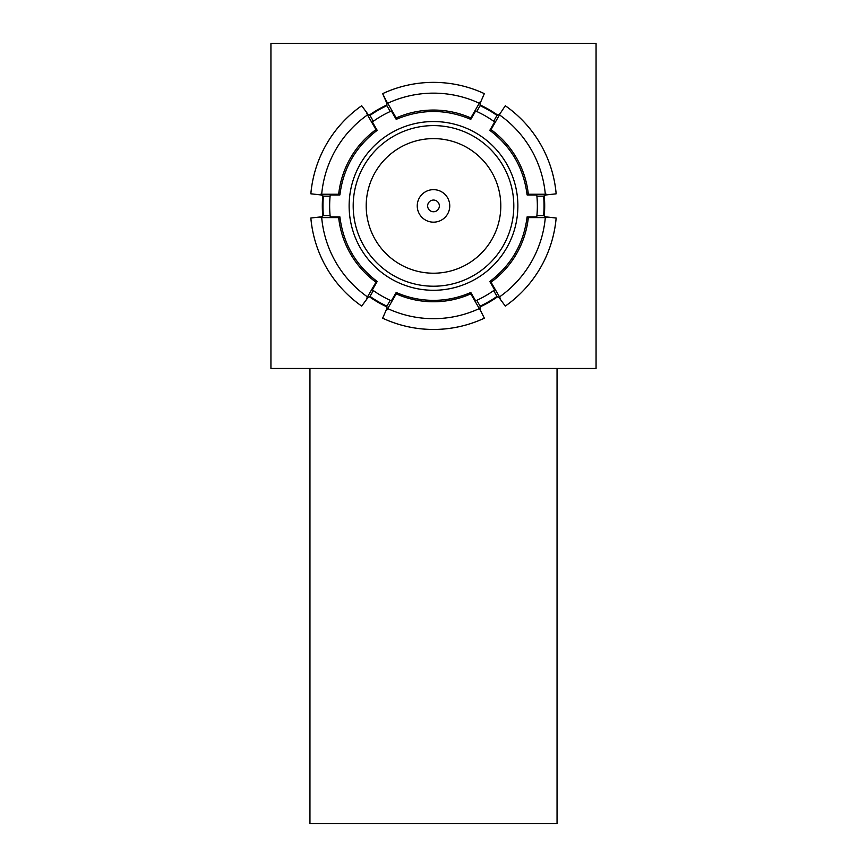 <?xml version="1.0" encoding="UTF-8"?>
<svg xmlns="http://www.w3.org/2000/svg" width="867" height="867" viewBox="0 0 867 867"><rect width="100%" height="100%" fill="white"/><g stroke="black" fill="none" stroke-linecap="round" stroke-linejoin="round"><path stroke-width="1.3" d="M439.352 205.912A5.852 5.852 0 0 0 433.5 200.06A5.852 5.852 0 0 0 427.648 205.912A5.852 5.852 0 0 0 433.5 211.765A5.852 5.852 0 0 0 439.352 205.912M449.756 205.912A16.256 16.256 0 0 0 433.5 189.656A16.256 16.256 0 0 0 417.244 205.912A16.256 16.256 0 0 0 433.5 222.169A16.256 16.256 0 0 0 449.756 205.912M366.199 205.912A67.301 67.301 0 0 0 433.5 273.213A67.301 67.301 0 0 0 500.801 205.912A67.301 67.301 0 0 0 433.5 138.612A67.301 67.301 0 0 0 366.199 205.912M513.806 205.912A80.306 80.306 0 0 0 433.5 125.607A80.306 80.306 0 0 0 353.194 205.912A80.306 80.306 0 0 0 433.5 286.218A80.306 80.306 0 0 0 513.806 205.912M517.87 205.912A84.37 84.37 0 0 0 433.5 121.543A84.37 84.37 0 0 0 349.13 205.912A84.37 84.37 0 0 0 433.5 290.282A84.37 84.37 0 0 0 517.87 205.912M386.888 306.864A111.193 111.193 0 0 1 369.375 296.752M322.773 216.024A111.193 111.193 0 0 1 322.773 195.801M369.375 115.073A111.193 111.193 0 0 1 386.888 104.961M470.803 292.461C458.914 297.695 446.483 300.329 433.5 300.361C420.517 300.329 408.086 297.695 396.197 292.461L396.197 293.87A92.01 92 180 0 0 470.803 293.87L470.803 292.461L475.636 300.838A103.856 103.856 0 0 0 494.645 289.86L489.812 281.493C511.302 265.194 523.744 243.66 527.103 216.891L536.771 216.891A103.856 103.856 0 0 0 536.771 194.934L527.103 194.934L528.328 194.23A92.01 92 60 0 0 491.025 129.627L500.27 113.544A110.543 110.532 60 0 0 500.172 113.479L505.309 105.741C519.842 115.972 531.569 128.771 540.499 144.139A120.231 120.21 60 0 0 505.331 105.763M499.186 297.782L505.309 306.084L499.186 297.782A110.543 110.532 120 0 0 499.284 297.706L500.27 298.281L499.522 296.904A108.917 108.906 120 0 0 545.31 217.595L546.882 217.552L543.609 215.666A110.543 110.543 0 0 0 543.609 196.159L545.885 194.847A110.543 110.532 60 0 1 545.896 194.967L556.159 193.818A120.318 120.307 60 0 0 505.309 105.741L500.172 113.479M545.896 194.967L556.159 193.807C554.566 176.109 549.342 159.55 540.499 144.139A120.318 120.307 60 0 0 505.309 105.741M545.885 194.847L546.882 194.273L545.31 194.23A108.917 108.906 60 0 0 499.522 114.921M505.331 306.062A120.231 120.21 120 0 0 540.499 267.686C531.569 283.054 519.842 295.853 505.309 306.084A120.318 120.307 120 0 0 556.148 218.05L556.159 218.018C554.566 235.716 549.342 252.275 540.499 267.686A120.318 120.307 120 0 0 556.159 218.018L545.896 216.858L556.148 218.05M321.104 216.858L310.841 218.018L321.104 216.858A110.543 110.532 -120 0 0 321.115 216.978L320.118 217.552L321.69 217.595A108.917 108.906 -120 0 0 367.478 296.904L366.73 298.281L369.992 296.395A110.543 110.543 0 0 0 386.888 306.149L386.888 308.782A110.543 110.532 180 0 1 386.78 308.728L382.65 318.189A120.318 120.307 180 0 0 484.306 318.2L484.35 318.189C468.223 325.656 451.273 329.417 433.5 329.46A120.318 120.307 180 0 0 484.35 318.189L480.22 309.866A110.543 110.532 180 0 1 480.112 309.92L479.288 308.587A108.917 108.906 180 0 1 387.712 308.587L396.197 293.87M386.78 308.728L382.65 318.189A120.231 120.21 180 0 0 484.35 318.189L480.22 309.866M310.852 218.05A120.231 120.21 -120 0 0 326.501 267.686C317.658 252.275 312.434 235.716 310.841 218.007A120.318 120.307 -120 0 0 361.669 306.062L361.691 306.084C347.158 295.853 335.431 283.054 326.501 267.686A120.318 120.307 -120 0 0 361.691 306.084L367.814 297.782L361.669 306.062M480.22 103.097L484.35 93.636L480.22 103.097A110.543 110.532 -0 0 0 480.112 103.043L480.112 101.905L479.288 103.238A108.917 108.906 -0 0 0 387.712 103.238L386.888 101.905L386.888 105.676A110.543 110.543 0 0 0 369.992 115.43L367.716 114.119A110.543 110.532 -60 0 1 367.814 114.043L361.691 105.741A120.318 120.307 -60 0 0 310.852 193.775L310.841 193.807C312.434 176.109 317.658 159.55 326.501 144.139A120.318 120.307 -60 0 0 310.841 193.807L321.104 194.967L310.852 193.775M367.814 114.043L361.691 105.741C347.158 115.972 335.431 128.771 326.501 144.139A120.318 120.307 -60 0 0 310.841 193.807M367.716 114.119L366.73 113.544L367.478 114.921A108.917 108.906 -60 0 0 321.69 194.23L320.118 194.273A110.543 110.532 -60 0 0 320.107 194.392M484.35 93.636C468.223 86.169 451.273 82.408 433.5 82.365A120.231 120.21 -0 0 1 484.306 93.625L484.35 93.636A120.318 120.307 -0 0 0 382.694 93.625L382.65 93.636C398.777 86.169 415.727 82.408 433.5 82.365A120.318 120.307 -0 0 0 382.65 93.636L386.78 101.959A110.543 110.532 -0 0 1 386.888 101.905M320.118 194.273L323.391 196.159A110.543 110.543 0 0 0 323.391 215.666L321.115 216.978M500.27 113.544L497.008 115.43A110.543 110.543 0 0 0 480.112 105.676L480.112 103.043M309.952 368.475L309.952 823.65L557.048 823.65L557.048 368.475M488.674 368.475L270.938 368.475L270.938 43.35L596.062 43.35L596.062 368.475L488.674 368.475M396.197 292.461L391.364 300.838A103.856 103.856 0 0 1 372.355 289.86L377.188 281.493C355.698 265.194 343.256 243.66 339.897 216.891L330.229 216.891A103.856 103.856 0 0 1 330.229 194.934L339.897 194.934C343.256 168.165 355.698 146.631 377.188 130.332L372.355 121.965A103.856 103.856 0 0 1 391.364 110.987L396.197 119.364C421.069 108.895 445.931 108.895 470.803 119.364L475.636 110.987A103.856 103.856 0 0 1 494.645 121.965L489.812 130.332C511.302 146.631 523.744 168.165 527.103 194.934M545.31 194.23L528.328 194.23M489.812 130.332L491.025 129.627M489.812 281.493L491.025 282.198A92.01 92 120 0 0 528.328 217.595L545.31 217.595M480.112 309.92L480.112 306.149A110.543 110.543 0 0 0 497.008 296.395L499.284 297.706M499.522 296.904L491.025 282.198M527.103 216.891L528.328 217.595M386.888 308.782L386.888 309.92L387.712 308.587M470.803 293.87L479.288 308.587M339.897 216.891L338.672 217.595A92.01 92 -120 0 0 375.975 282.198L367.478 296.904M321.69 217.595L338.672 217.595M377.188 281.493L375.975 282.198M377.188 130.332L375.975 129.627A92.01 92 -60 0 0 338.672 194.23L321.69 194.23M367.478 114.921L375.975 129.627M339.897 194.934L338.672 194.23M493.648 121.25L497.008 115.43L493.648 121.25A103.856 103.856 0 0 0 476.752 111.496L480.112 105.676L476.752 111.496M390.248 111.496L386.888 105.676L390.248 111.496A103.856 103.856 0 0 0 373.352 121.25L369.992 115.43L373.352 121.25M470.803 119.364L470.803 117.955A92.01 92 -0 0 0 396.197 117.955L387.712 103.238M479.288 103.238L470.803 117.955M396.197 119.364L396.197 117.955M323.391 196.159L330.11 196.159L323.391 196.159M330.11 215.666L323.391 215.666L330.11 215.666M369.992 296.395L373.352 290.575L369.992 296.395M390.248 300.329L386.888 306.149L390.248 300.329M480.112 306.149L476.752 300.329L480.112 306.149M493.648 290.575L497.008 296.395L493.648 290.575M543.609 215.666L536.89 215.666L543.609 215.666M536.89 196.159L543.609 196.159L536.89 196.159M386.888 103.043A110.543 110.532 -0 0 0 386.78 103.097L386.78 101.959M386.78 103.097L382.65 93.636A120.318 120.307 -0 0 1 433.5 82.365M361.669 105.763A120.231 120.21 -60 0 0 326.501 144.139M382.694 318.2L382.65 318.189C398.777 325.656 415.727 329.417 433.5 329.46M556.148 193.775A120.231 120.21 60 0 0 540.499 144.139M480.112 104.961A111.193 111.193 0 0 1 497.625 115.073M544.227 195.801A111.193 111.193 0 0 1 544.227 216.024M497.625 296.752A111.193 111.193 0 0 1 480.112 306.864M540.499 267.686A120.318 120.307 120 0 0 556.159 218.018M326.501 267.686A120.318 120.307 -120 0 0 361.691 306.084"/></g></svg>
